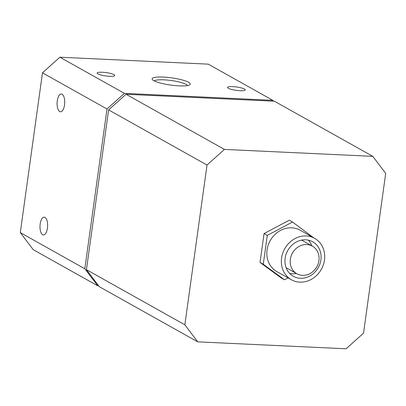 <?xml version="1.0" encoding="UTF-8"?>
<svg xmlns="http://www.w3.org/2000/svg" width="406" height="406" viewBox="0 0 406 406"><rect width="100%" height="100%" fill="white"/><g stroke="black" fill="none" stroke-linecap="round" stroke-linejoin="round"><path stroke-width="0.61" d="M62.103 94.233A8.902 3.806 92.7 0 1 64.64 104.002A8.902 3.806 92.7 0 1 60.489 111.787A8.902 3.806 92.7 0 1 59.702 111.554A8.902 3.806 92.7 0 1 57.165 101.779A8.902 3.806 92.7 0 1 61.321 93.999A8.902 3.806 92.7 0 1 62.103 94.233M45.015 217.393A8.902 3.806 92.7 0 1 47.548 227.162A8.902 3.806 92.7 0 1 43.396 234.947A8.902 3.806 92.7 0 1 42.61 234.709A8.902 3.806 92.7 0 1 40.077 224.939A8.902 3.806 92.7 0 1 44.229 217.159A8.902 3.806 92.7 0 1 45.015 217.393M273.431 101.165L272.781 100.307L124.429 93.37L107.001 108.991L42.473 72.831L20.3 232.608L33.196 249.649L97.724 285.804L98.688 285.849M107.001 108.991L84.829 268.767L20.3 232.608M84.829 268.767L97.724 285.804M272.781 100.307L208.253 64.148L59.9 57.21L42.473 72.831M113.979 74.653A8.902 1.685 -172.1 0 1 114.756 75.501A8.902 1.685 -172.1 0 1 107.681 76.176A8.902 1.685 -172.1 0 1 97.897 73.902A8.902 1.685 -172.1 0 1 97.12 73.055A8.902 1.685 -172.1 0 1 104.195 72.38A8.902 1.685 -172.1 0 1 113.979 74.653M244.463 89.041A8.902 1.685 -172.1 0 1 245.239 89.888A8.902 1.685 -172.1 0 1 238.165 90.563A8.902 1.685 -172.1 0 1 228.38 88.29A8.902 1.685 -172.1 0 1 227.604 87.442A8.902 1.685 -172.1 0 1 234.678 86.767A8.902 1.685 -172.1 0 1 244.463 89.041M153.798 80.657A19.244 3.639 7.9 0 0 173.123 85.382A19.244 3.639 7.9 0 0 189.79 84.763A19.244 3.639 7.9 0 0 171.682 77.866A19.244 3.639 7.9 0 0 152.377 79.571A19.244 3.639 7.9 0 0 153.798 80.657M124.429 93.37L59.9 57.21M108.615 109.894L86.442 269.67L99.338 286.712L197.747 341.852L346.1 348.79L363.527 333.169L385.7 173.392L372.804 156.351L274.395 101.211L126.043 94.273L108.615 109.894L207.024 165.034L184.852 324.815L86.442 269.67M184.852 324.815L197.747 341.852M372.804 156.351L224.452 149.418L126.043 94.273M224.452 149.418L207.024 165.034M313.701 237.814L292.513 222.026L289.285 220.214L264.052 233.572L260.043 262.459L281.267 277.988L284.494 279.8L288.093 277.897M187.542 85.544A16.945 3.202 7.9 0 0 171.312 80.53A16.945 3.202 7.9 0 0 154.331 80.936M292.513 222.026L267.28 235.384L263.271 264.27L260.043 262.459M267.28 235.384L264.052 233.572M263.271 264.27L284.494 279.8M291.417 279.759L276.897 271.624A23.741 20.99 -60.7 0 1 268.188 245.153A23.741 20.99 -60.7 0 1 291.706 227.817A23.741 20.99 -60.7 0 1 300.11 230.197L314.63 238.332A23.741 20.99 -60.7 0 1 321.334 269.305A23.741 20.99 -60.7 0 1 291.417 279.759A23.741 20.99 -60.7 0 1 282.708 253.293A23.741 20.99 -60.7 0 1 306.225 235.952A23.741 20.99 -60.7 0 1 314.63 238.332M306.774 244.554A15.829 13.992 -60.7 0 1 312.371 246.143A15.829 13.992 -60.7 0 1 316.842 266.793A15.829 13.992 -60.7 0 1 296.898 273.761A15.829 13.992 -60.7 0 1 291.092 256.115A15.829 13.992 -60.7 0 1 306.774 244.554M301.496 240.129A15.829 13.992 -60.7 0 1 302.693 240.717L312.371 246.143M296.898 273.761L287.22 268.336A15.829 13.992 -60.7 0 1 286.093 267.62M308.316 240.139A19.787 17.494 -60.7 0 1 311.849 245.848M296.375 273.466A19.787 17.494 -60.7 0 1 289.661 273.431M305.693 239.804A19.787 17.494 -60.7 0 1 312.696 241.788A19.787 17.494 -60.7 0 1 318.284 267.595A19.787 17.494 -60.7 0 1 293.35 276.308A19.787 17.494 -60.7 0 1 286.093 254.252A19.787 17.494 -60.7 0 1 305.693 239.804"/></g></svg>
